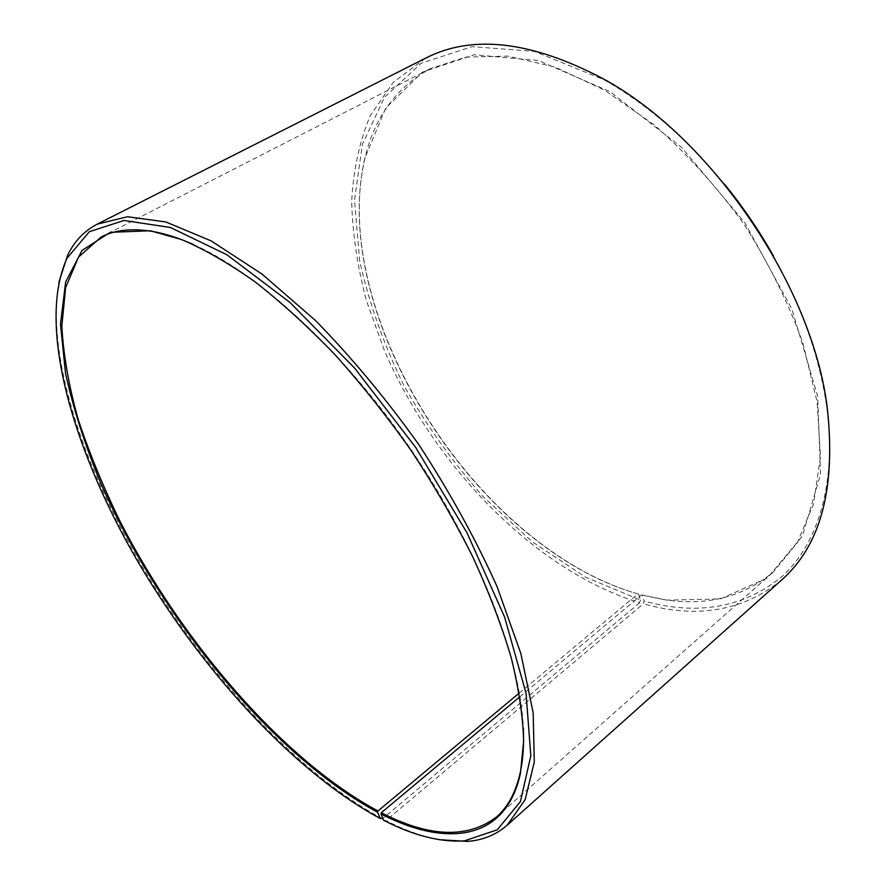 <?xml version="1.0" encoding="UTF-8"?>
<svg xmlns="http://www.w3.org/2000/svg" width="886" height="886" viewBox="0 0 886 886"><rect width="100%" height="100%" fill="white"/><g stroke="black" fill="none" stroke-linecap="round" stroke-linejoin="round"><path stroke-width="0.66" stroke-dasharray="4.43 3.32" d="M519.229 693.062L637.986 593.908C476.878 548.334 328.252 316.125 364.799 158.882C374.18 117.716 395.953 87.681 430.12 68.754L465.947 57.081L507.966 56.139L554.736 66.971L604.274 89.984L654.101 124.804C686.661 153.455 716.486 186.381 743.598 223.582C768.35 262.4 788.119 302.192 802.915 342.96L817.136 402.056L820.502 456.567L813.514 504.068L797.3 542.841L773.367 571.946C743.276 596.854 707.36 606.157 665.607 599.866L641.575 594.905L642.295 595.137L644.144 601.073L643.38 603.787L385.953 820.613L383.594 820.248M193.525 244.558C258.723 273.397 344.122 351.52 411.436 450.166C478.717 548.833 520.281 656.847 523.349 728.07M519.86 696.784L641.575 594.905M637.986 593.908L638.695 594.141C477.144 548.423 328.23 315.77 364.855 158.062L385.654 108.225L422.323 72.131L474.121 54.777L538.389 60.503L610 91.679L681.633 147.419L744.849 222.729L791.907 309.07L817.656 396.108L820.558 474.154L802.428 536.074L767.365 577.971L720.384 598.936L666.405 600.121L642.295 595.137M638.695 594.141L640.445 600.032L585.369 577.063L532.209 541.778L483.091 496.581C452.846 462.37 426.41 425.302 403.794 385.366C383.76 344.433 369.052 303.001 359.694 261.093L354.489 200.258L362.374 144.407L384.458 97.316L421.193 63.26L471.906 46.648L534.236 51.366L603.798 79.651C646.968 104.116 687.182 138.925 724.427 184.066M773.4 255.855C801.83 306.999 819.572 357.136 826.594 406.264C837.071 482.449 818.31 543.074 782.615 575.989C744.185 607.597 698.035 615.947 644.144 601.073M640.445 600.032L639.659 602.735C535.266 570.783 434.638 466.601 384.48 350.778L366.405 300.664C357.523 266.996 352.617 234.07 351.676 201.908C353.204 170.588 359.384 141.871 370.215 115.734L393.295 82.232L425.745 58.088M781.696 579.909C743.199 611.041 697.083 618.993 643.38 603.787M382.475 818.808C299.723 774.22 211.887 679.939 148.294 576.609C85.366 473.323 45.729 358.221 58.875 282.291M439.091 839.673C422.223 836.439 404.514 830.093 385.953 820.613M639.659 602.735L382.852 818.487M496.603 816.892L773.367 571.946M101.07 237.049L430.12 68.754M665.607 599.866L666.405 600.121M364.799 158.882L364.855 158.062M603.798 79.651L602.469 78.411M826.594 406.264L827.269 407.959"/><path stroke-width="1.33" d="M382.852 818.487L380.127 818.454L377.58 812.24L377.957 811L519.229 693.062M377.957 811C283.553 760.299 182.472 642.804 120.341 521.943C103.352 487.222 89.276 452.979 78.112 419.211C68.842 386.097 63.415 355.076 61.821 326.148L65.642 287.562L78.544 257.084L101.07 237.049C114.549 230.05 131.383 228.134 151.595 231.301C164.431 233.417 178.407 237.836 193.525 244.558M523.349 728.07C524.08 744.605 523.094 759.224 520.392 771.95C515.973 791.929 508.043 806.902 496.603 816.892C467.686 838.832 429.256 837.447 381.323 812.728L519.86 696.784M724.427 184.066C742.767 206.615 759.092 230.548 773.4 255.855M58.875 282.291L67.602 255.279C74.335 241.313 84.214 230.936 97.238 224.147L425.745 58.088C472.282 34.244 531.19 41.022 602.469 78.411C710.605 136.444 812.683 286.1 827.269 407.959C836.074 487.964 820.879 545.278 781.696 579.909L507.213 825.165C496.138 834.811 482.87 840.227 467.409 841.401L439.091 839.673M97.238 224.147L127.529 216.749L165.87 221.965L211.256 240.937L261.968 274.04L315.549 320.555C351.82 357.645 386.329 399.121 419.067 444.96C449.8 492.162 475.815 539.419 497.124 586.731L520.879 653.591L533.184 712.887L534.291 762.071L525.154 799.67L507.213 825.165M380.127 818.454C292.402 771.03 199.073 667.612 135.026 556.74C71.744 446.212 37.035 324.265 66.959 258.313L89.309 231.722L123.985 220.459L170.477 227.503L226.927 254.769L289.955 302.447L354.732 368.244L415.6 447.319L467.022 532.851L504.643 617.165L526.029 693.251L530.825 755.758L520.403 801.608L497.267 829.794L464.353 840.892C440.12 842.376 413.197 835.498 383.594 820.248L380.958 813.979L381.323 812.728M377.58 812.24C272.822 755.647 160.687 618.151 101.203 484.199C85.277 445.902 73.383 408.955 65.509 373.338L60.481 323.999L65.642 282.047L82.021 250.428L110.285 232.32L150.343 230.759L181.652 239.574C204.489 249.331 228.832 263.33 254.692 281.571C281.106 302.181 307.796 326.458 334.731 354.411C361.41 384.147 386.861 416.154 411.06 450.42C434.14 485.462 454.651 520.824 472.603 556.519C488.795 591.804 501.664 625.505 511.2 657.622C518.753 688.344 522.906 716.121 523.659 740.951L520.436 773.312C505.828 841.257 446.179 847.492 380.958 813.979M464.353 840.892L467.409 841.401M66.959 258.313L67.602 255.279M151.595 231.301L150.343 230.759M520.392 771.95L520.436 773.312"/></g></svg>
